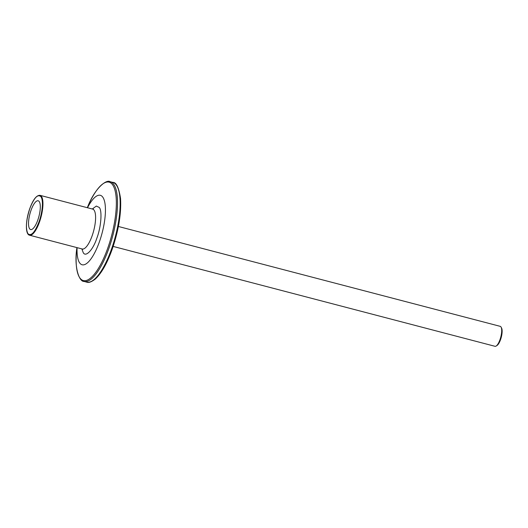 <?xml version="1.0" encoding="UTF-8"?>
<svg xmlns="http://www.w3.org/2000/svg" width="528" height="528" viewBox="0 0 528 528"><rect width="100%" height="100%" fill="white"/><g stroke="black" fill="none" stroke-linecap="round" stroke-linejoin="round"><path stroke-width="0.79" d="M113.164 246.424L495.02 346.302A10.309 3.234 -75.3 0 0 496.201 346.012A10.309 3.234 -75.3 0 0 499.97 339.715A10.309 3.234 -75.3 0 0 501.125 327.182A10.309 3.234 -75.3 0 0 500.96 326.911A10.309 3.234 -75.3 0 0 500.234 326.35L118.378 226.479M496.201 346.012L497.072 345.431A9.484 2.977 -75.3 0 0 501.263 337.28A9.484 2.977 -75.3 0 0 501.6 328.112L501.125 327.182M87.516 207.748A35.911 11.273 104.7 0 1 104.082 199.775A35.911 11.273 104.7 0 1 99.396 241.837A35.911 11.273 104.7 0 1 84.17 264.739A35.911 11.273 104.7 0 1 77.081 247.645M29.825 208.534C34.063 197.716 37.772 193.783 40.953 196.72A20.203 6.343 104.7 0 1 39.013 221.813C34.769 232.63 31.06 236.57 27.885 233.627C25.476 228.499 26.129 220.136 29.825 208.534M37.798 220.064A14.87 4.673 104.7 0 1 30.703 229.574A14.87 4.673 104.7 0 1 31.033 210.283A14.87 4.673 104.7 0 1 38.227 200.798A14.87 4.673 104.7 0 1 37.798 220.064M92.294 209.002L96.334 206.065L99.231 207.438C102.373 210.507 101.072 227.284 96.855 238.168C93.093 249.784 85.714 257.611 83.226 252.628L81.86 248.893M86.711 282.13C88.447 283.034 91.258 282.058 95.132 279.2C101.343 273.57 107.032 263.571 112.207 249.209C118.622 230.36 121.4 213.457 120.542 198.495C118.84 187.506 116.259 182.14 112.794 182.398A51.546 16.183 104.7 0 1 111.467 249.203A51.546 16.183 104.7 0 1 86.711 282.13L84.077 281.437C79.49 281.919 73.874 268.191 76.817 248.219A50.866 15.972 104.7 0 0 84.691 280.718A50.866 15.972 104.7 0 0 107.791 248.061A50.866 15.972 104.7 0 0 113.586 186.443A50.866 15.972 104.7 0 0 87.562 207.121C94.783 188.265 106.399 179.045 110.161 181.711A51.546 16.183 104.7 0 1 108.841 248.516A51.546 16.183 104.7 0 1 84.077 281.437M94.109 210.21A20.618 6.475 -75.3 0 0 92.657 209.095L40.016 195.327A20.618 6.475 104.7 0 1 39.481 222.05A20.618 6.475 104.7 0 1 29.581 235.217L82.223 248.992A20.618 6.475 -75.3 0 0 92.129 235.818A20.618 6.475 -75.3 0 0 94.109 210.21M112.794 182.398L110.161 181.711M87.318 207.702L87.562 207.121M40.016 195.327C36.505 195.142 33.106 199.531 29.812 208.494C25.582 220.242 25.067 234.353 29.581 235.217M76.883 247.592L76.817 248.219M92.657 209.095L93.37 209.108M82.83 249.295L82.223 248.992"/></g></svg>
